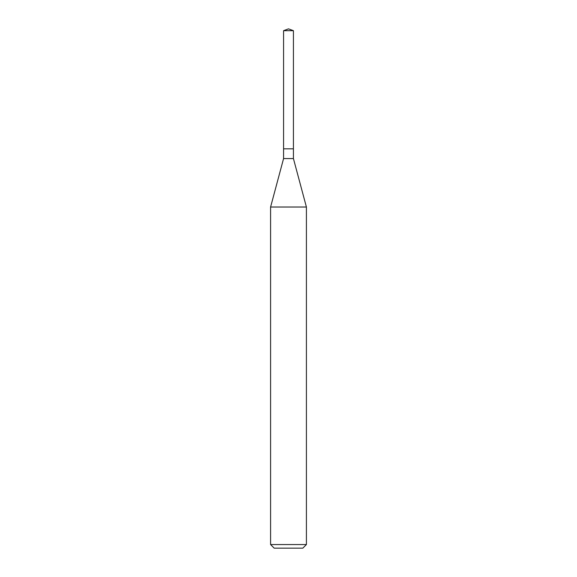 <?xml version="1.0" encoding="UTF-8"?>
<svg xmlns="http://www.w3.org/2000/svg" width="577" height="577" viewBox="0 0 577 577"><rect width="100%" height="100%" fill="white"/><g stroke="black" fill="none" stroke-linecap="round" stroke-linejoin="round"><path stroke-width="0.87" d="M283.574 148.823L283.574 158.574L293.426 158.574L293.426 30.689L283.574 30.689L283.574 148.823L293.426 148.823L283.574 148.823L283.574 30.689L288.5 28.85L283.574 30.689M293.426 158.574L306.409 207.02L270.591 207.02L283.574 158.574M306.409 544.565L302.824 548.15L274.176 548.15L270.591 544.565L306.409 544.565L306.409 207.02M288.5 28.85L293.426 30.689M270.591 544.565L270.591 207.02"/></g></svg>
